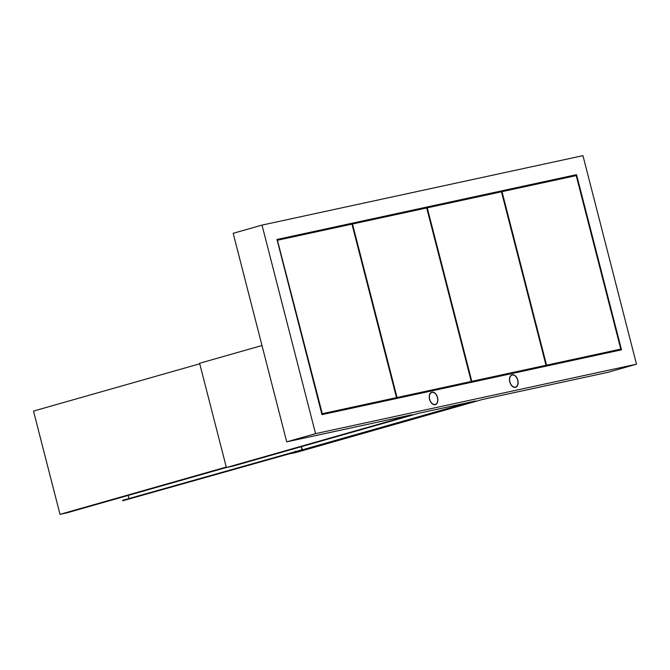 <?xml version="1.0" encoding="UTF-8"?>
<svg xmlns="http://www.w3.org/2000/svg" width="670" height="670" viewBox="0 0 670 670"><rect width="100%" height="100%" fill="white"/><g stroke="black" fill="none" stroke-linecap="round" stroke-linejoin="round"><path stroke-width="1" d="M315.553 433.641L262.003 225.103L582.959 155.658L636.5 364.187L315.553 433.641L286.718 441.84L412.159 414.697L226.385 467.543L199.61 363.274L261.995 345.527M636.5 364.187L607.673 372.386L482.232 399.529L296.458 452.376L289.767 453.825L289.666 453.406L468.975 402.402M286.718 441.84L233.177 233.302L262.003 225.103M289.767 453.825L475.549 400.978L418.851 413.248L233.068 466.094L226.385 467.543M321.969 414.646L621.517 349.824L576.543 174.652L276.986 239.475L321.969 414.646M517.801 380.192A6.465 4.104 -105.9 0 1 515.557 387.277A6.465 4.104 -105.9 0 1 509.778 381.925A6.465 4.104 -105.9 0 1 512.022 374.84A6.465 4.104 -105.9 0 1 517.801 380.192M437.56 397.553A6.465 4.104 -105.9 0 1 435.316 404.638A6.465 4.104 -105.9 0 1 429.537 399.286A6.465 4.104 -105.9 0 1 431.781 392.201A6.465 4.104 -105.9 0 1 437.56 397.553M576.543 174.652L276.995 239.492M621.191 349.891L576.225 174.744M516.805 386.222A6.465 4.104 -105.9 0 1 515.398 387.31M511.863 374.89A6.465 4.104 -105.9 0 1 513.639 375.083M436.564 403.583A6.465 4.104 -105.9 0 1 435.157 404.68M431.622 392.252A6.465 4.104 -105.9 0 1 433.398 392.444M602.966 353.835L602.757 353.023M558.211 179.501L558.001 178.689M576.225 175.599L620.772 349.103L546.553 365.167L502.006 191.662L576.225 175.599M620.772 349.103L546.226 365.259L502.006 191.662M501.47 191.779L546.017 365.276L471.797 381.339L427.251 207.842L501.47 191.779M546.017 365.276L471.471 381.431L427.251 207.842M277.74 240.195L351.959 224.132L396.506 397.628L322.287 413.692L277.413 240.279L322.287 413.692M396.506 397.628L321.969 413.784M471.261 381.456L397.042 397.519L352.495 224.015L426.715 207.951L471.261 381.456L396.724 397.603L352.495 224.015M301.249 446.697L302.036 449.763L122.652 500.348L122.761 500.766L295.73 451.572L295.621 451.153M301.517 446.622L302.329 449.805M297.363 451.212L295.73 451.572M128.163 495.415L128.967 498.555M289.741 453.724L122.761 500.766M199.744 363.793L33.5 411.078L60.015 514.342L226.259 467.057M226.368 467.484L66.698 512.902L60.015 514.342M429.671 399.261A6.248 3.961 74.1 0 0 435.257 404.429A6.248 3.961 74.1 0 0 437.426 397.578A6.248 3.961 74.1 0 0 431.84 392.411A6.248 3.961 74.1 0 0 429.671 399.261M509.912 381.9A6.248 3.961 74.1 0 0 515.498 387.067A6.248 3.961 74.1 0 0 517.667 380.217A6.248 3.961 74.1 0 0 512.081 375.049A6.248 3.961 74.1 0 0 509.912 381.9M434.252 404.714L435.257 404.429M430.835 392.695L431.84 392.411M514.485 387.352L515.498 387.067M511.068 375.334L512.081 375.049"/></g></svg>
